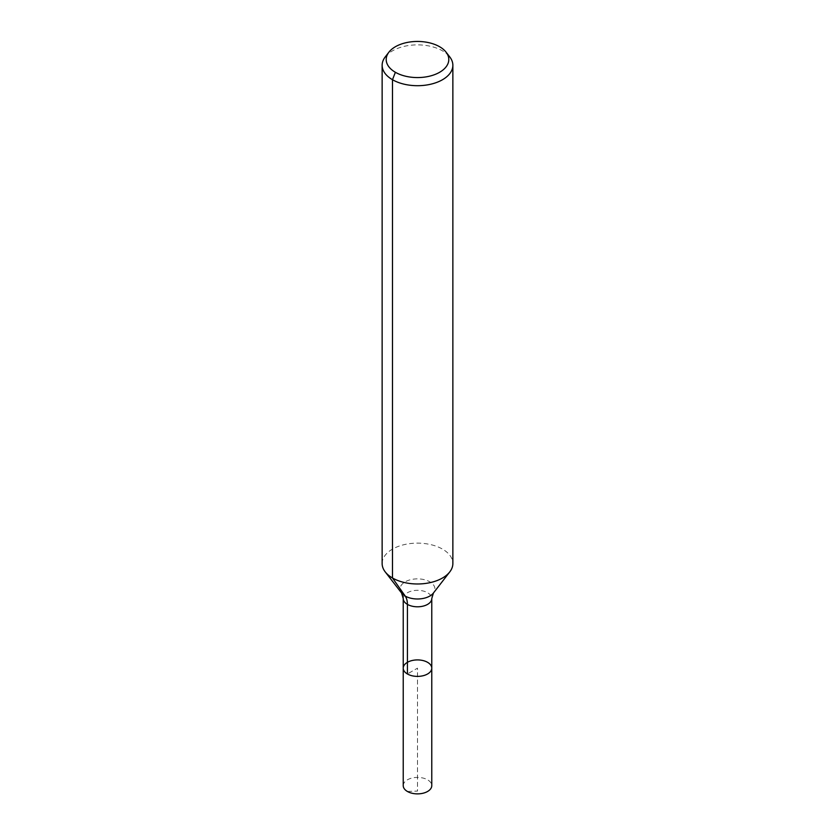 <?xml version="1.0" encoding="UTF-8"?>
<svg xmlns="http://www.w3.org/2000/svg" width="835" height="835" viewBox="0 0 835 835"><rect width="100%" height="100%" fill="white"/><g stroke="black" fill="none" stroke-linecap="round" stroke-linejoin="round"><path stroke-width="0.63" stroke-dasharray="4.17 3.13" d="M403.232 668.146A14.268 8.235 180 0 1 412.041 660.537A14.268 8.235 180 0 1 427.583 662.332A14.268 8.235 180 0 1 431.768 668.146M385.217 56.947A35.362 20.416 180 0 1 442.508 50.851A35.362 20.416 180 0 1 449.783 56.947M382.138 563.552A35.362 20.416 180 0 1 403.963 544.691A35.362 20.416 180 0 1 442.508 549.117A35.362 20.416 180 0 1 452.862 563.552M403.232 785.641A14.268 8.235 180 0 1 412.041 778.032A14.268 8.235 180 0 1 427.583 779.817A14.268 8.235 180 0 1 431.768 785.641M407.417 791.465L417.5 791.069L417.5 668.146L407.417 673.97L417.5 668.146L417.5 791.069L407.417 791.465M401.593 593.038A17.42 10.062 180 0 1 407.616 580.649A17.42 10.062 180 0 1 429.816 581.818A17.42 10.062 180 0 1 433.407 593.038M403.232 598.559A14.268 8.235 180 0 1 412.041 590.95A14.268 8.235 180 0 1 427.583 592.735A14.268 8.235 180 0 1 431.768 598.559"/><path stroke-width="1.25" d="M431.768 668.146A14.268 8.235 180 0 1 417.5 676.392A14.268 8.235 180 0 1 403.232 668.146A14.268 8.235 180 0 1 412.041 660.537A14.268 8.235 180 0 1 427.583 662.332A14.268 8.235 180 0 1 431.768 668.146A14.268 8.235 180 0 1 417.5 676.392A14.268 8.235 180 0 1 403.232 668.146L403.232 785.641A14.268 8.235 180 0 0 407.417 791.465A14.268 8.235 180 0 0 422.959 793.25A14.268 8.235 180 0 0 431.768 785.641L431.768 598.559A14.268 8.235 180 0 1 417.5 606.794A14.268 8.235 180 0 1 403.232 598.559L403.232 668.146M439.617 46.739A31.281 18.057 180 0 1 446.057 52.135A31.281 18.057 180 0 1 417.5 77.571A31.281 18.057 180 0 1 388.943 52.135A31.281 18.057 180 0 1 439.617 46.739M446.057 52.135L449.783 56.947A35.362 20.416 180 0 1 452.862 65.287A35.362 20.416 180 0 1 417.5 85.702A35.362 20.416 180 0 1 382.138 65.287A35.362 20.416 180 0 1 385.217 56.947L388.943 52.135M452.862 65.287L452.862 563.552A35.362 20.416 180 0 1 449.783 571.891A35.362 20.416 180 0 1 417.5 583.978A35.362 20.416 180 0 1 385.217 571.891A35.362 20.416 180 0 1 382.138 563.552L382.138 65.287M395.383 72.28L392.492 79.722L392.492 577.997L405.184 596.044A23.578 13.61 -60 0 1 407.417 604.383L407.417 673.97M449.783 571.891L433.407 593.038A17.42 10.062 180 0 1 417.5 598.987A17.42 10.062 180 0 1 401.593 593.038L385.217 571.891M433.407 593.038L431.768 598.559M401.593 593.038L403.232 598.559"/></g></svg>

